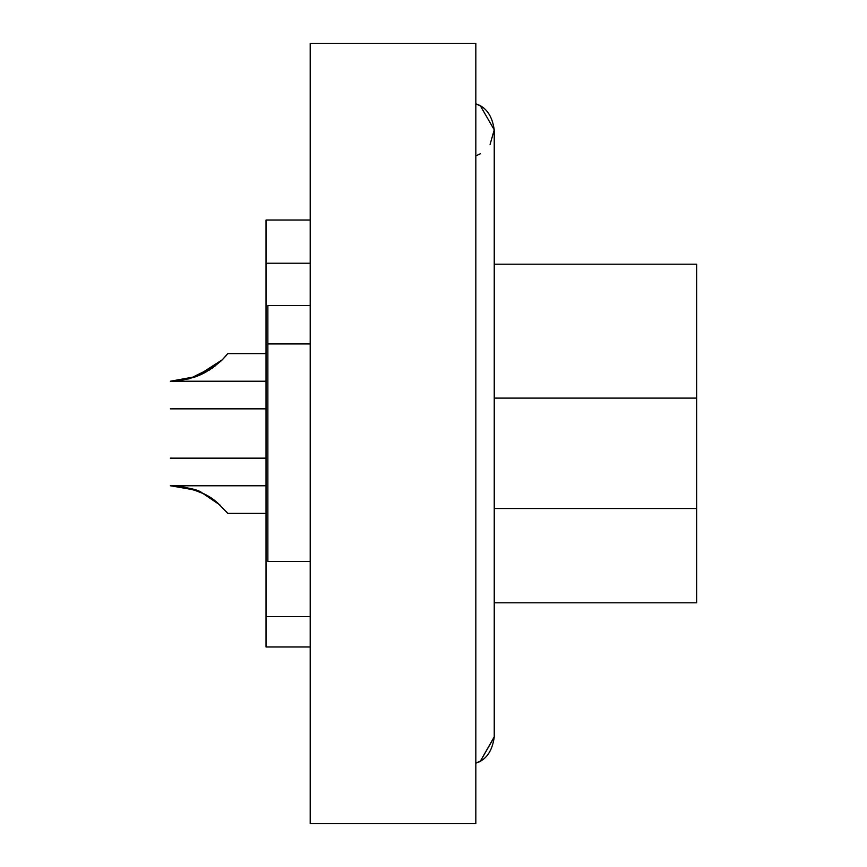 <?xml version="1.0" encoding="UTF-8"?>
<svg xmlns="http://www.w3.org/2000/svg" width="867" height="867" viewBox="0 0 867 867"><rect width="100%" height="100%" fill="white"/><g stroke="black" fill="none" stroke-linecap="round" stroke-linejoin="round"><path stroke-width="1.3" d="M202.488 493.16L219.947 505.006M219.774 504.843L220.543 505.559L219.774 504.843M181.658 486.647L198.565 491.394L190.437 488.565L202.314 493.074C199.02 489.833 188.356 487.395 170.333 485.769C170.333 450.168 170.333 450.168 170.333 485.769C170.333 450.168 170.333 450.168 170.333 485.769L266.028 485.769L170.333 485.769C170.333 450.168 170.333 450.168 170.333 485.769C190.892 487.102 206.747 492.9 217.877 503.174L227.793 513.372L217.801 503.12M202.239 493.041L190.382 488.544M176.814 486.051L194.11 489.714L202.336 493.085M195.769 490.288L175.437 485.943L195.769 490.288M170.691 485.769L185.831 487.406M190.133 488.468L203.734 493.778M195.238 490.093L170.615 485.769M181.723 486.647L186.232 487.503M204.189 494.017L198.976 491.567M226.428 511.714L227.793 513.372L266.028 513.372M193.005 377.654L196.115 376.571L170.539 381.231L189.049 378.825L170.398 381.231M202.553 373.807L212.382 368.042L221.204 360.813M222.754 359.296L226.45 355.275M193.807 377.394L176.835 380.949L193.807 377.394M212.382 368.042L196.213 376.538L170.333 381.231C170.333 416.832 170.333 416.832 170.333 381.231C170.333 416.832 170.333 416.832 170.333 381.231L189.786 378.619L215.07 366.08M193.048 377.644L195.834 376.679M196.549 376.408L206.693 371.629M212.036 368.28L212.578 367.911M202.13 374.013L204.807 372.669M196.245 376.516L198.716 375.541L196.245 376.516M206.964 371.477L198.662 375.563L214.918 366.188M221.941 360.108L225.756 356.077M224.163 357.833L227.793 353.628L222.255 359.805L196.213 376.538M180.596 380.515L194.035 377.318M209.066 370.22L209.836 369.732M170.333 381.231L266.028 381.231L170.333 381.231C170.333 416.832 170.333 416.832 170.333 381.231M199.193 375.346L202.39 373.894M266.028 263.221L266.028 616.567L310.202 616.567L266.028 616.567L266.028 263.221L310.202 263.221L266.028 263.221L266.028 220.023L266.028 263.221M310.202 220.023L266.028 220.023L310.202 220.023M310.202 646.977L266.028 646.977L266.028 616.567L266.028 646.977L310.202 646.977M267.87 343.928L267.87 305.585L267.87 343.928L310.202 343.928L267.87 343.928L267.87 561.415L267.87 343.928M310.202 305.585L267.87 305.585L310.202 305.585M267.87 561.415L310.202 561.415L267.87 561.415M696.667 264.186L696.667 602.814L696.667 508.528L494.233 508.528L696.667 508.528L696.667 398.105L494.233 398.105L696.667 398.105L696.667 264.186L494.233 264.186L696.667 264.186M494.233 602.814L696.667 602.814L494.233 602.814M480.426 153.752L475.831 155.876M494.233 737.156C492.185 751.331 486.051 760.001 475.831 763.177C486.051 760.001 492.185 751.331 494.233 737.156L494.233 617.532L494.233 737.156L480.426 761.063L475.831 763.177L480.426 761.063L494.233 736.874M475.831 617.532C499.078 617.532 499.078 617.532 475.831 617.532C499.078 617.532 499.078 617.532 475.831 617.532M475.831 249.468C499.078 249.468 499.078 249.468 475.831 249.468C499.078 249.468 499.078 249.468 475.831 249.468M490.093 144.377L494.233 129.844L480.426 105.937L475.831 103.823C486.051 106.999 492.185 115.669 494.233 129.844L494.233 617.532M475.831 43.35L475.831 823.65L310.202 823.65L475.831 823.65L475.831 43.35L310.202 43.35L310.202 823.65L310.202 43.35L475.831 43.35M266.028 458.155L170.333 458.155M266.028 353.628L227.793 353.628M170.333 408.845L266.028 408.845"/></g></svg>
